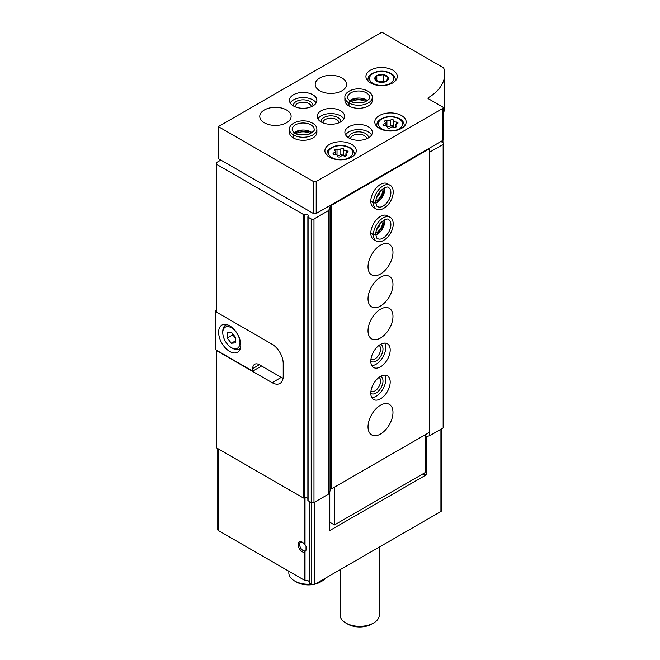 <?xml version="1.0" encoding="UTF-8"?>
<svg xmlns="http://www.w3.org/2000/svg" width="660" height="660" viewBox="0 0 660 660"><rect width="100%" height="100%" fill="white"/><g stroke="black" fill="none" stroke-linecap="round" stroke-linejoin="round"><path stroke-width="0.99" d="M304.342 543.972L306.025 546.298L306.025 550.259L304.342 552.379A5.882 3.391 60 0 1 298.303 545.886A5.882 3.391 60 0 1 302.329 542.215A5.882 3.391 60 0 1 304.342 543.972L304.342 497.937M217.775 448.585L217.775 529.732A1.963 1.13 180 0 0 218.345 530.533L304.342 580.181A0.784 0.454 180 0 0 305.027 580.305A3.919 2.26 180 0 1 309.515 582.136M281.267 377.38L272.118 382.668A15.683 9.05 -120 0 0 279.964 383.443A15.683 9.05 -120 0 0 283.206 376.266L283.206 363.462A15.683 9.05 -120 0 0 272.118 344.256L216.406 312.089L216.406 162.624L220.844 160.066M272.118 382.668L216.406 350.501L216.406 447.793L303.229 497.92A0.784 0.454 180 0 0 304.202 497.986A2.747 1.584 180 0 1 307.865 498.382M328.391 206.473L330.049 207.43L328.63 210.49L313.978 218.955A1.963 1.13 180 0 1 311.207 218.955L308.088 217.157A0.784 0.454 180 0 1 307.981 216.596A2.747 1.584 180 0 0 308.401 215.754A2.747 1.584 180 0 0 306.983 214.368A2.747 1.584 180 0 0 304.202 214.409A0.784 0.454 180 0 1 303.229 214.351L216.406 164.225M330.049 207.43L330.049 491.007L328.63 494.068L313.978 502.524A1.963 1.13 180 0 1 311.207 502.524L308.088 500.734A0.784 0.454 180 0 1 307.865 500.412L307.865 216.835M422.903 473.88L424.017 474.523L426.789 474.523L329.777 530.533L329.777 492.442L329.241 492.756M441.499 428.901L441.499 510.691A1.963 1.13 180 0 1 440.921 511.492L314.531 584.463A1.963 1.13 180 0 1 311.759 584.463L309.746 583.3A0.784 0.454 180 0 1 309.524 582.904L309.524 501.559M440.921 141.496L443.14 142.783A1.963 1.13 180 0 1 443.718 143.583L443.718 427.152A1.963 1.13 180 0 1 443.14 427.952L429.594 435.773L426.789 436.433L426.789 474.523M329.777 492.442L329.777 491.601M427.317 436.128L425.403 436.425L426.789 436.433M443.718 143.583A1.963 1.13 180 0 1 443.14 144.383L429.594 152.204L429.594 435.773M424.017 474.523L424.017 473.245M328.63 210.49L328.63 494.068M306.025 550.259A4.818 2.78 60 0 1 305.489 550.754A4.818 2.78 60 0 1 300.671 547.973A4.818 2.78 60 0 1 300.671 542.404A4.818 2.78 60 0 1 302.725 542.462M379.31 547.058L379.31 615.029A19.602 11.319 180 0 1 373.568 623.032A19.602 11.319 180 0 1 345.848 623.032A19.602 11.319 180 0 1 340.106 615.029L340.106 569.695M373.568 623.032L371.629 624.145A16.855 9.735 180 0 1 347.787 624.145L345.848 623.032M216.406 310.489L215.3 311.132L216.406 311.767M261.591 366.019L252.714 371.143L215.3 349.536L215.3 311.132M283.206 363.462L283.206 375.944A15.683 9.05 60 0 1 282.983 378.37L283.049 378.337M229.713 351.458A15.683 9.05 -120 0 0 237.55 352.234A15.683 9.05 -120 0 0 237.55 334.133A15.683 9.05 -120 0 0 221.875 325.075A15.683 9.05 -120 0 0 219.466 337.639A15.683 9.05 -120 0 0 229.713 351.458M252.714 371.143L252.714 368.585A9.405 5.428 60 0 1 254.669 364.279A9.405 5.428 60 0 1 259.372 364.741L282.983 378.37M232.485 348.257L231.371 347.614A12.152 7.012 -120 0 0 239.968 342.655A12.152 7.012 -120 0 0 231.371 327.772A12.152 7.012 -120 0 0 222.783 332.739A12.152 7.012 -120 0 0 231.371 347.614L232.485 348.257A13.72 7.92 -120 0 0 239.341 348.934A13.72 7.92 -120 0 0 240.446 348.051M227.221 332.524L227.221 338.068L231.371 343.241L235.529 342.87L235.529 337.326L231.371 332.153L227.221 332.524M226.941 324.662A13.72 7.92 -120 0 0 225.621 325.174A13.72 7.92 -120 0 0 222.783 331.452L222.783 332.739M232.757 333.877L232.757 334.867L227.221 338.068M235.529 340.84L231.371 343.241M232.757 334.867L235.529 338.316M443.157 107.737L443.157 139.738A1.963 1.13 180 0 1 442.588 140.539L316.189 213.51A1.963 1.13 180 0 1 313.417 213.51L218.345 158.623L218.345 126.613L380.498 33A1.963 1.13 180 0 1 383.27 33L442.794 67.369A3.919 2.26 180 0 1 443.891 68.59A58.798 33.949 180 0 1 444.7 74.209A58.798 33.949 180 0 1 428.29 97.738A1.18 0.676 180 0 0 427.96 98.208A1.18 0.676 180 0 0 428.299 98.686L442.588 106.936A1.963 1.13 180 0 1 443.157 107.737A1.963 1.13 180 0 1 442.588 108.537L316.189 181.508A1.963 1.13 180 0 1 313.417 181.508L218.345 126.613M444.7 74.209L444.7 106.21A58.798 33.949 180 0 1 443.157 113.932M392.692 70.125A15.683 9.05 180 0 1 397.287 76.527A15.683 9.05 180 0 1 381.604 85.577A15.683 9.05 180 0 1 365.929 76.527A15.683 9.05 180 0 1 375.606 68.162A15.683 9.05 180 0 1 392.692 70.125M401.56 115.574A15.683 9.05 180 0 1 406.156 121.976A15.683 9.05 180 0 1 390.472 131.026A15.683 9.05 180 0 1 374.798 121.976A15.683 9.05 180 0 1 384.475 113.611A15.683 9.05 180 0 1 401.56 115.574M351.673 144.383A15.683 9.05 180 0 1 356.26 150.777A15.683 9.05 180 0 1 340.585 159.835A15.683 9.05 180 0 1 324.901 150.777A15.683 9.05 180 0 1 334.587 142.42A15.683 9.05 180 0 1 351.673 144.383M368.305 126.778A13.72 7.92 180 0 1 372.322 132.38A13.72 7.92 180 0 1 358.603 140.299A13.72 7.92 180 0 1 344.883 132.38A13.72 7.92 180 0 1 353.347 125.062A13.72 7.92 180 0 1 368.305 126.778M348.991 106.029L348.991 102.985A13.72 7.92 0 0 0 363.916 104.635A13.72 7.92 0 0 0 372.322 97.334L372.322 100.369A13.72 7.92 180 0 1 358.603 108.289A13.72 7.92 180 0 1 344.883 100.369L344.883 97.334A13.72 7.92 0 0 0 348.802 102.877C349.47 101.079 350.138 100.724 350.815 101.797M340.585 110.773A13.72 7.92 180 0 1 344.602 116.374A13.72 7.92 180 0 1 330.883 124.294A13.72 7.92 180 0 1 317.163 116.374A13.72 7.92 180 0 1 325.636 109.057A13.72 7.92 180 0 1 340.585 110.773M293.56 138.031L293.56 134.995A13.72 7.92 0 0 0 308.476 136.636A13.72 7.92 0 0 0 316.882 129.335L316.882 132.38A13.72 7.92 180 0 1 303.163 140.299A13.72 7.92 180 0 1 289.443 132.38L289.443 129.335A13.72 7.92 0 0 0 293.37 134.879C294.038 133.089 294.707 132.726 295.375 133.798M312.865 94.768A13.72 7.92 180 0 1 316.882 100.369A13.72 7.92 180 0 1 303.163 108.289A13.72 7.92 180 0 1 289.443 100.369A13.72 7.92 180 0 1 297.916 93.052A13.72 7.92 180 0 1 312.865 94.768M341.971 77.971A15.683 9.05 180 0 1 346.566 84.373A15.683 9.05 180 0 1 330.883 93.423A15.683 9.05 180 0 1 315.2 84.373A15.683 9.05 180 0 1 324.885 76.007A15.683 9.05 180 0 1 341.971 77.971M286.531 109.972A15.683 9.05 180 0 1 291.126 116.374A15.683 9.05 180 0 1 275.443 125.425A15.683 9.05 180 0 1 259.768 116.374A15.683 9.05 180 0 1 269.445 108.009A15.683 9.05 180 0 1 286.531 109.972M290.185 102.935A13.72 7.92 180 0 1 312.865 99.891A13.72 7.92 180 0 1 316.148 102.935M293.395 105.93A9.801 5.659 180 0 1 299.062 100.353A9.801 5.659 180 0 1 310.093 101.491A9.801 5.659 180 0 1 312.931 105.93M295.061 106.763A8.101 4.678 180 0 1 300.151 102.539A8.101 4.678 180 0 1 308.897 103.57A8.101 4.678 180 0 1 311.264 106.763M295.993 133.642A9.801 5.659 180 0 1 310.093 133.501A9.801 5.659 180 0 1 310.34 133.642M299.425 134.731A8.101 4.678 180 0 1 306.9 134.731M317.897 118.932A13.72 7.92 180 0 1 340.585 115.896A13.72 7.92 180 0 1 343.868 118.932M321.115 121.935A9.801 5.659 180 0 1 326.783 116.358A9.801 5.659 180 0 1 337.813 117.496A9.801 5.659 180 0 1 340.651 121.935M322.781 122.768A8.101 4.678 180 0 1 327.871 118.536A8.101 4.678 180 0 1 336.608 119.575A8.101 4.678 180 0 1 338.984 122.768M351.425 101.64A9.801 5.659 180 0 1 365.533 101.491A9.801 5.659 180 0 1 365.772 101.64M354.857 102.729A8.101 4.678 180 0 1 362.34 102.729M345.617 134.937A13.72 7.92 180 0 1 368.305 131.901A13.72 7.92 180 0 1 371.58 134.937M348.826 137.94A9.801 5.659 180 0 1 354.502 132.363A9.801 5.659 180 0 1 365.533 133.501A9.801 5.659 180 0 1 368.371 137.94M350.501 138.773A8.101 4.678 180 0 1 355.591 134.541A8.101 4.678 180 0 1 364.328 135.572A8.101 4.678 180 0 1 366.704 138.773M343.736 149.275A1.551 0.891 0 0 0 343.736 149.251A1.551 0.891 0 0 0 342.565 148.376A1.551 0.891 0 0 0 340.824 148.822A2.706 1.567 0 0 1 337.021 149.407A1.551 0.891 0 0 0 335.453 149.391A1.551 0.891 0 0 0 334.653 150.175A1.551 0.891 0 0 0 334.884 150.645A2.706 1.567 0 0 1 335.288 151.462A2.706 1.567 0 0 1 333.869 152.839A1.551 0.891 0 0 0 333.052 153.623A1.551 0.891 0 0 0 334.645 154.523A2.706 1.567 0 0 1 337.433 156.082A2.706 1.567 0 0 1 337.433 156.131A1.551 0.891 0 0 0 337.433 156.156A1.551 0.891 0 0 0 338.605 157.022A1.551 0.891 0 0 0 340.346 156.577A2.706 1.567 0 0 1 344.149 155.991A1.551 0.891 0 0 0 345.716 156.007A1.551 0.891 0 0 0 346.508 155.232A1.551 0.891 0 0 0 346.277 154.762A2.706 1.567 0 0 1 345.881 153.937A2.706 1.567 0 0 1 347.3 152.559A1.551 0.891 0 0 0 348.117 151.775A1.551 0.891 0 0 0 346.525 150.884A2.706 1.567 0 0 1 343.736 149.317A2.706 1.567 0 0 1 343.736 149.275M393.624 120.466A1.551 0.891 0 0 0 393.624 120.442A1.551 0.891 0 0 0 392.461 119.575A1.551 0.891 0 0 0 390.72 120.021A2.706 1.567 0 0 1 386.909 120.607A1.551 0.891 0 0 0 385.341 120.59A1.551 0.891 0 0 0 384.549 121.366A1.551 0.891 0 0 0 384.78 121.836A2.706 1.567 0 0 1 385.184 122.661A2.706 1.567 0 0 1 383.757 124.03A1.551 0.891 0 0 0 382.948 124.823A1.551 0.891 0 0 0 384.541 125.713A2.706 1.567 0 0 1 387.329 127.281A2.706 1.567 0 0 1 387.329 127.322A1.551 0.891 0 0 0 387.321 127.347A1.551 0.891 0 0 0 388.492 128.213A1.551 0.891 0 0 0 390.233 127.776A2.706 1.567 0 0 1 394.045 127.182A1.551 0.891 0 0 0 395.612 127.207A1.551 0.891 0 0 0 396.404 126.423A1.551 0.891 0 0 0 396.173 125.953A2.706 1.567 0 0 1 395.769 125.136A2.706 1.567 0 0 1 397.196 123.758A1.551 0.891 0 0 0 398.005 122.966A1.551 0.891 0 0 0 396.412 122.075A2.706 1.567 0 0 1 393.624 120.516A2.706 1.567 0 0 1 393.624 120.466M393.624 126.159A1.551 0.891 0 0 0 392.42 125.334A1.551 0.891 0 0 0 390.72 125.779A2.706 1.567 0 0 1 386.909 126.365A1.551 0.891 0 0 0 386.76 126.324M393.624 120.557L393.624 126.225A2.706 1.567 0 0 0 393.624 126.274A2.706 1.567 0 0 0 394.193 127.231M343.736 154.968A1.551 0.891 0 0 0 342.532 154.135A1.551 0.891 0 0 0 340.824 154.58A2.706 1.567 0 0 1 337.021 155.174A1.551 0.891 0 0 0 336.864 155.125M343.736 149.366L343.736 155.034A2.706 1.567 0 0 0 343.736 155.075A2.706 1.567 0 0 0 344.297 156.04M386.438 75.661A6.831 3.943 180 0 1 387.519 80.421A6.831 3.943 180 0 1 379.838 82.252A6.831 3.943 180 0 1 375.697 76.477A6.831 3.943 180 0 1 386.438 75.661M383.361 74.671L376.802 75.685L375.045 79.472L379.846 82.244L386.405 81.229L388.162 77.443L383.361 74.671L383.361 81.064L378.733 81.782M384.516 81.733L383.361 81.064M376.802 80.718L376.802 75.685M428.728 148.541L429.281 148.863L331.716 205.194L331.163 204.872M331.716 205.194L331.716 488.763L429.281 432.432L429.281 148.863M380.498 405.232A17.638 10.18 -60 0 1 389.317 404.357A17.638 10.18 -60 0 1 389.317 424.727A17.638 10.18 -60 0 1 371.679 434.907A17.638 10.18 -60 0 1 368.973 420.775A17.638 10.18 -60 0 1 380.498 405.232M380.498 376.423A13.72 7.92 -60 0 1 387.354 375.746A13.72 7.92 -60 0 1 387.354 391.586A13.72 7.92 -60 0 1 373.634 399.506A13.72 7.92 -60 0 1 371.539 388.509A13.72 7.92 -60 0 1 380.498 376.423M380.498 344.421A13.72 7.92 -60 0 1 387.354 343.736A13.72 7.92 -60 0 1 387.354 359.576A13.72 7.92 -60 0 1 373.634 367.504A13.72 7.92 -60 0 1 371.539 356.507A13.72 7.92 -60 0 1 380.498 344.421M380.498 309.21A17.638 10.18 -60 0 1 389.317 308.335A17.638 10.18 -60 0 1 389.317 328.705A17.638 10.18 -60 0 1 371.679 338.893A17.638 10.18 -60 0 1 368.973 324.753A17.638 10.18 -60 0 1 380.498 309.21M380.498 277.208A17.638 10.18 -60 0 1 389.317 276.334A17.638 10.18 -60 0 1 389.317 296.703A17.638 10.18 -60 0 1 371.679 306.884A17.638 10.18 -60 0 1 368.973 292.751A17.638 10.18 -60 0 1 380.498 277.208M380.498 245.198A17.638 10.18 -60 0 1 389.317 244.324A17.638 10.18 -60 0 1 389.317 264.693A17.638 10.18 -60 0 1 371.679 274.873A17.638 10.18 -60 0 1 368.973 260.741A17.638 10.18 -60 0 1 380.498 245.198M370.796 233.31L373.428 234.828A13.72 7.92 120 0 0 376.274 240.999L373.634 239.473A13.72 7.92 -60 0 1 371.539 228.484A13.72 7.92 -60 0 1 380.498 216.389A13.72 7.92 -60 0 1 387.354 215.713L389.994 217.231A13.72 7.92 120 0 0 379.459 220.861A13.72 7.92 120 0 0 373.428 234.605C375.317 234.976 375.969 234.63 375.367 233.566M370.796 201.3L373.428 202.818A13.72 7.92 120 0 0 376.274 208.989L373.634 207.471A13.72 7.92 -60 0 1 371.539 196.474A13.72 7.92 -60 0 1 380.498 184.387A13.72 7.92 -60 0 1 387.354 183.711L389.994 185.229A13.72 7.92 120 0 0 379.459 188.859A13.72 7.92 120 0 0 373.428 202.603C375.317 202.975 375.969 202.62 375.367 201.556M331.716 488.763L330.33 487.963L330.33 205.351M425.403 434.676L425.403 472.444L334.488 524.931L329.777 522.208M334.488 524.931L334.488 487.162M382.99 188.743A9.801 5.659 -60 0 1 375.812 201.168M380.325 191.169A8.101 4.678 -60 0 1 376.588 197.645M382.99 220.753A9.801 5.659 -60 0 1 375.812 233.17M380.325 223.179A8.101 4.678 -60 0 1 376.588 229.655M384.772 343.093A13.72 7.92 -60 0 1 382.924 357.019A13.72 7.92 -60 0 1 371.786 365.582M380.564 344.38A9.801 5.659 -60 0 1 380.96 355.888A9.801 5.659 -60 0 1 370.796 361.3M379.013 345.411A8.101 4.678 -60 0 1 378.914 354.709A8.101 4.678 -60 0 1 370.912 359.436M384.772 375.103A13.72 7.92 -60 0 1 382.924 389.029A13.72 7.92 -60 0 1 371.786 397.592M380.564 376.382A9.801 5.659 -60 0 1 380.96 387.89A9.801 5.659 -60 0 1 370.796 393.302M379.013 377.413A8.101 4.678 -60 0 1 378.914 386.71A8.101 4.678 -60 0 1 370.912 391.446M326.188 577.731A19.602 11.319 180 0 1 322.286 580.94A19.602 11.319 180 0 1 316.726 583.192M311.207 584.141A19.602 11.319 180 0 1 294.575 580.94A19.602 11.319 180 0 1 288.832 572.938L288.832 571.222M322.286 580.94L320.347 582.062A16.855 9.735 180 0 1 315.142 584.108M312.229 584.661A16.855 9.735 180 0 1 296.513 582.062L294.575 580.94M370.796 201.077L373.428 202.603M375.367 201.622C375.969 202.736 375.317 203.14 373.428 202.818M370.796 233.087L373.428 234.605M375.367 233.632C375.969 234.745 375.317 235.141 373.428 234.828M293.37 137.923L293.37 134.879M295.433 133.832C294.805 132.784 294.187 133.171 293.56 134.995M348.802 105.913L348.802 102.877M350.864 101.83C350.245 100.782 349.618 101.162 348.991 102.985M305.027 544.772L305.027 497.788M305.027 580.305L305.027 551.834M304.342 580.181L304.342 552.379M303.229 214.351L303.229 497.92M314.531 584.463L314.531 502.202M440.921 511.492L440.921 429.231M218.345 530.533L218.345 448.915M311.759 584.463L311.759 502.747M309.746 583.3L309.746 501.683M442.934 140.258L442.934 142.667L442.942 140.258M443.14 144.383L443.14 427.952M313.978 218.955L313.978 502.524M311.207 218.955L311.207 502.524M308.088 217.157L308.088 500.734M304.202 214.409L304.202 497.986M259.372 364.741L252.714 368.585M313.417 213.51L313.417 181.508M316.189 213.51L316.189 181.508M428.29 98.678L428.29 97.738M442.588 140.539L442.588 108.537M354.304 155.166L354.304 153.978A13.72 7.92 180 0 1 354.09 155.38M327.079 155.38A13.72 7.92 180 0 1 326.865 153.978L326.865 155.166M349.173 147.741A12.152 7.012 180 0 1 343.728 159.481A12.152 7.012 180 0 1 328.845 150.884A12.152 7.012 180 0 1 349.173 147.741M404.192 126.357L404.192 125.177A13.72 7.92 180 0 1 403.978 126.58M376.975 126.58A13.72 7.92 180 0 1 376.753 125.177L376.753 126.357M399.069 118.932A12.152 7.012 180 0 1 393.624 130.672A12.152 7.012 180 0 1 378.741 122.083A12.152 7.012 180 0 1 399.069 118.932M383.757 125.606L383.757 124.03M386.909 126.365L386.909 120.607M390.72 125.779L390.72 120.021M396.412 124.121L396.412 122.075M396.173 126.893L396.173 125.953M333.869 154.415L333.869 152.839M337.021 155.174L337.021 149.407M340.824 154.58L340.824 148.822M346.525 152.93L346.525 150.884M346.277 155.702L346.277 154.762M395.323 80.908L395.323 79.728A13.72 7.92 180 0 1 395.109 81.13M368.107 81.13A13.72 7.92 180 0 1 367.884 79.728L367.884 80.908M390.2 73.491A12.152 7.012 180 0 1 384.755 85.222A12.152 7.012 180 0 1 369.872 76.634A12.152 7.012 180 0 1 390.2 73.491M375.82 203.14A10.973 6.336 120 0 0 384.697 187.762M375.771 202.191C376.34 205.417 376.967 206.893 377.644 206.613A10.973 6.336 120 0 0 388.616 200.277A10.973 6.336 120 0 0 388.616 187.605C388.55 185.204 376.249 189.998 375.771 202.1M375.82 235.141A10.973 6.336 120 0 0 384.697 219.772M375.771 234.201C376.34 237.427 376.967 238.895 377.644 238.623A10.973 6.336 120 0 0 388.616 232.287A10.973 6.336 120 0 0 388.616 219.607C388.55 217.214 376.249 222.007 375.771 234.11M312.04 132.652A10.973 6.336 0 0 0 294.286 132.652M295.152 133.213C297.685 135.218 302.437 135.49 309.391 134.038C313.327 131.794 314.911 130.226 314.143 129.335A10.973 6.336 0 0 0 303.163 122.999A10.973 6.336 0 0 0 292.19 129.335C292.091 130.564 293.057 131.843 295.078 133.163M367.48 100.642A10.973 6.336 0 0 0 349.726 100.642M350.592 101.203C353.125 103.207 357.868 103.48 364.832 102.028C368.767 99.792 370.342 98.224 369.575 97.334A10.973 6.336 0 0 0 358.603 90.997A10.973 6.336 0 0 0 347.622 97.334C347.531 98.563 348.488 99.841 350.518 101.162M309.515 582.978L309.515 501.55M226.644 324.58L225.621 325.174M240.364 348.348L239.341 348.934M354.304 153.978C354.214 151.42 352.77 149.317 349.957 147.658C345.642 145.381 340.791 144.837 335.412 146.017C326.518 149.209 327.36 151.726 326.865 153.978M404.192 125.177C404.11 122.611 402.658 120.508 399.853 118.858C395.53 116.581 390.679 116.028 385.3 117.208C376.406 120.409 377.256 122.917 376.753 125.177M385.184 125.746L385.184 122.661M393.624 126.274L393.624 120.516M395.769 127.149L395.769 125.136M335.288 154.555L335.288 151.462M343.736 155.075L343.736 149.317M345.881 155.95L345.881 153.937M395.323 79.728C395.233 77.171 393.789 75.058 390.984 73.409C386.661 71.131 381.81 70.579 376.431 71.758C367.537 74.959 368.379 77.476 367.884 79.728M375.796 202.777L377.99 201.333L383.435 193.438L384.376 187.918M376.274 208.989C379.327 210.738 383.08 209.533 387.527 205.375C394.919 197.224 394.366 186.994 389.994 185.229M375.796 234.787L377.99 233.335L383.435 225.448L384.376 219.92M376.274 240.999C379.327 242.748 383.08 241.535 387.527 237.377C394.919 229.234 394.366 219.004 389.994 217.231M311.743 132.858L309.391 131.678L299.838 130.903L294.583 132.858M316.882 129.335C316.866 125.812 313.945 123.164 308.121 121.399C297.371 119.072 288.791 124.666 289.443 129.335M367.183 100.848L364.832 99.676L355.27 98.901L350.023 100.848M372.322 97.334C372.306 93.811 369.385 91.162 363.561 89.389C352.811 87.062 344.223 92.656 344.883 97.334"/></g></svg>
